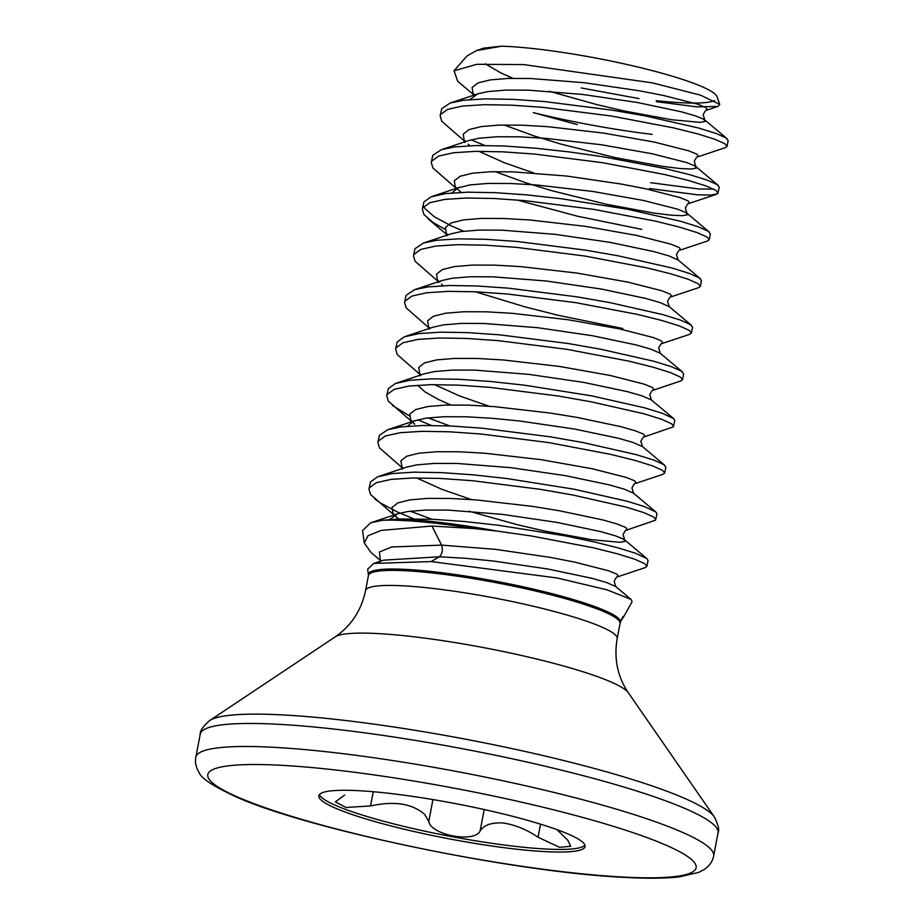 <?xml version="1.0" encoding="UTF-8"?>
<svg xmlns="http://www.w3.org/2000/svg" width="924" height="924" viewBox="0 0 924 924"><rect width="100%" height="100%" fill="white"/><g stroke="black" fill="none" stroke-linecap="round" stroke-linejoin="round"><path stroke-width="1.39" d="M624.162 615.915L620.789 621.147L622.672 617.024L624.162 615.915L632.097 601.686L631.034 599.399L607.068 589.859L557.38 578.02L431.173 561.573L439.35 556.779C442.342 553.834 443.081 549.953 441.568 545.114L431.97 526.045L381.369 530.388L368.052 535.701L364.241 542.931L371.067 552.564L380.399 560.429M620.789 621.147L620.039 623.55A128.078 16.909 -169.2 0 0 558.269 596.731A128.078 16.909 -169.2 0 0 430.803 572.811A128.078 16.909 -169.2 0 0 368.433 575.548L365.558 590.621C361.319 610.452 351.212 625.86 335.239 636.855L209.644 720.581C202.968 726.483 199.838 731 200.242 734.13L195.842 757.172C194.837 762.265 195.934 767.382 199.122 772.522C200.855 778.251 213.802 786.647 237.965 797.701C311.584 830.087 510.868 871.401 619.808 877.13C644.987 878.655 664.945 878.562 679.683 876.83L698.983 872.302L704.204 869.519C709.516 865.846 712.658 861.318 713.651 855.947A263.571 34.8 -169.2 0 0 678.424 830.607A263.571 34.8 -169.2 0 0 390.286 760.175A263.571 34.8 -169.2 0 0 195.842 757.172M620.235 622.984A128.286 16.944 10.8 0 0 560.984 596.049A128.286 16.944 10.8 0 0 430.954 571.459A128.286 16.944 10.8 0 0 368.445 574.959L367.683 569.161L373.746 563.421L431.173 561.573M382.732 520.258L399.076 518.988A143.763 18.988 10.8 0 1 432.189 521.529A143.763 18.988 10.8 0 1 496.985 531.046L474.428 528.586A143.555 18.954 -169.2 0 0 432.051 522.88A143.555 18.954 -169.2 0 0 382.732 520.258L370.72 522.765L362.601 530.549L364.241 542.931M656.283 100.693A124.994 16.505 -169.2 0 0 714.599 100.543M719.761 104.389L717.036 96.697A124.994 16.505 -169.2 0 0 532.467 48.487A124.994 16.505 -169.2 0 0 501.524 46.2L476.53 50.566L466.943 56.006L454.019 70.836L476.645 64.322L523.573 64.576L652.356 82.86L700.484 95.149L719.761 104.389L717.983 106.422L697.008 106.872L656.375 101.675M399.076 518.988L432.617 519.276L464.229 521.494L498.163 525.225L565.153 535.862L594.363 541.949L618.41 547.944L635.92 553.384L646.962 558.639L648.047 560.464L646.939 566.297L645.252 567.602L617.671 576.795L618.445 576.391L616.851 574.139L608.616 570.789L574.439 562.069L550.438 557.415L495.414 549.341L441.568 545.114L391.672 546.996L379.394 551.998L380.376 560.152M496.985 531.046L531.346 535.978L593.254 547.782L617.301 553.776L634.8 559.216L644.767 563.686L646.939 566.297M465.142 141.707L441.776 121.252L440.159 115.8L441.707 108.685L450.173 103.049L463.502 100.266L485.25 98.868L512.728 99.33L544.34 101.548L612.566 110.199L645.264 115.916L698.521 127.997L716.031 133.437L725.998 137.907L728.158 140.517L727.049 146.35L725.363 147.655L697.782 156.849L698.556 156.445L696.962 154.192L688.726 150.843L654.55 142.123L603.695 133.102L547.643 126.657L521.679 125.167L499.099 125.098L481.208 126.576L469.022 129.614L463.224 134.13L464.137 139.974L465.176 141.349M440.159 115.8L440.586 114.518L447.586 109.402L462.381 106.098L484.141 104.689L511.619 105.163L543.22 107.38L611.457 116.031L673.353 127.835L697.401 133.818L714.91 139.27L724.878 143.74L727.049 146.35M456.237 188.369L432.871 167.914L431.254 162.462L432.802 155.347L441.268 149.711L454.596 146.928L476.357 145.518L503.823 145.992L535.435 148.21L569.369 151.94L603.661 156.861L665.569 168.665L689.616 174.648L707.126 180.099L717.093 184.569L719.253 187.179L717.856 193.555L711.538 195.08L697.424 194.791L649.56 188.542M713.767 189.154L698.532 188.958L650.681 182.709M431.254 162.462L431.693 161.18L438.692 156.064L453.488 152.76L475.248 151.351L502.714 151.825L534.326 154.042L602.552 162.693L664.46 174.497L688.507 180.48L706.017 185.932L715.985 190.402L718.144 193.012M444.975 229.233L433.264 222.638L423.977 214.576L422.349 209.124L423.897 202.01L430.896 196.893L445.691 193.59L467.452 192.18L494.929 192.654L526.53 194.872L560.464 198.602L627.465 209.24L680.711 221.31L698.221 226.761L708.188 231.231L710.36 233.841L709.239 239.674L707.565 240.979L679.972 250.173L680.757 249.769L679.163 247.517L670.928 244.167L636.751 235.447L585.885 226.415L529.845 219.981L503.88 218.491L481.3 218.422L463.409 219.9L451.212 222.927L445.414 227.443L446.327 233.287L447.378 234.661M422.349 209.124L422.788 207.842L429.787 202.726L444.583 199.422L466.343 198.013L493.809 198.487L525.421 200.704L593.658 209.355L655.555 221.159L679.602 227.142L697.112 232.594L707.079 237.064L709.239 239.674M438.438 281.693L415.072 261.238L413.455 255.786L415.003 248.672L423.469 243.024L436.798 240.252L458.558 238.842L486.024 239.316L517.636 241.534L585.862 250.185L618.56 255.902L671.817 267.972L689.327 273.412L699.295 277.893L701.455 280.503L700.346 286.336L698.659 287.641L671.078 296.835L671.852 296.431L670.258 294.178L662.023 290.829L627.846 282.109L576.992 273.077L520.94 266.643L494.975 265.142L472.395 265.084L454.504 266.562L442.319 269.589L436.521 274.105L437.433 279.949L438.473 281.323M413.455 255.786L413.883 254.504L420.882 249.388L435.678 246.084L457.438 244.675L484.915 245.149L516.528 247.366L584.753 256.017L646.661 267.821L670.709 273.804L688.207 279.244L698.174 283.726L700.346 286.336M429.533 328.355L406.167 307.9L404.55 302.448L406.098 295.334L414.564 289.686L427.893 286.914L449.653 285.504L477.119 285.978L508.731 288.196L576.969 296.847L609.655 302.564L662.912 314.634L680.422 320.074L690.39 324.555L692.55 327.165L691.441 332.998L689.754 334.292L662.173 343.497L662.958 343.093L661.353 340.841L653.129 337.491L618.941 328.771L568.087 319.739L512.046 313.305L486.07 311.804L463.502 311.746L445.611 313.224L433.414 316.251L427.616 320.767L428.528 326.611L429.568 327.985M404.55 302.448L404.989 301.166L411.988 296.05L426.784 292.746L448.544 291.337L476.01 291.811L507.623 294.028L575.848 302.679L637.756 314.472L661.803 320.466L679.313 325.906L689.281 330.388L691.441 332.998M420.663 375.04L397.274 354.562L395.645 349.11L397.193 341.996L404.192 336.879L418.988 333.576L440.748 332.166L468.225 332.64L499.838 334.858L568.064 343.497L600.762 349.226L654.019 361.296L671.517 366.736L681.485 371.217L683.656 373.827L682.536 379.66L680.861 380.954L653.268 390.159L654.053 389.755L652.459 387.491L644.224 384.153L610.048 375.433L559.182 366.401L503.141 359.967L477.177 358.466L454.596 358.408L436.706 359.886L424.509 362.913L418.711 367.429L419.623 373.273L420.94 374.948M395.645 349.11L396.084 347.828L403.083 342.712L417.879 339.408L439.639 337.999L467.105 338.473L498.717 340.69L566.955 349.33L628.851 361.134L652.898 367.128L670.408 372.568L680.376 377.05L682.536 379.66M386.752 395.772L388.299 388.658L395.299 383.541L410.094 380.238L431.854 378.828L459.32 379.302L490.933 381.52L524.867 385.239L591.857 395.888L645.114 407.958L662.624 413.398L673.665 418.653L674.751 420.489L673.342 426.853L644.375 436.821L645.148 436.405L643.554 434.153L635.319 430.815L620.916 426.669L577.142 417.429L550.288 413.063L494.248 406.618L468.272 405.128L445.691 405.07L427.8 406.537L415.615 409.575L409.817 414.091L410.73 419.935L414.726 424.197L388.369 401.224L386.752 395.772L387.179 394.479L394.178 389.374L408.986 386.059L430.734 384.661L458.212 385.135L489.824 387.352L558.05 395.992L590.748 401.721L644.005 413.79L661.503 419.23L671.471 423.712L673.642 426.322M402.829 468.341L379.464 447.874L377.847 442.434L379.394 435.308L387.872 429.672L401.189 426.888L422.949 425.49L450.415 425.964L482.028 428.182L550.265 436.821L582.952 442.538L636.209 454.62L653.718 460.06L663.686 464.541L665.846 467.151L664.737 472.984L663.051 474.278L635.469 483.483L636.255 483.067L634.649 480.815L626.426 477.477L592.238 468.745L541.383 459.725L485.343 453.28L459.378 451.79L436.798 451.732L418.907 453.199L406.71 456.237L400.912 460.753L401.825 466.597L402.876 467.971M377.847 442.434L378.286 441.141L385.285 436.024L400.08 432.721L421.841 431.323L449.307 431.797L480.919 434.003L549.145 442.654L611.053 454.458L635.1 460.452L652.61 465.892L662.577 470.374L664.737 472.984M368.942 489.096L370.489 481.97L377.489 476.853L392.296 473.55L414.044 472.152L441.522 472.626L473.134 474.832L507.057 478.563L574.058 489.2L627.315 501.282L644.813 506.722L655.855 511.977L656.952 513.813L655.543 520.177L626.564 530.145L627.35 529.729L625.756 527.477L617.521 524.127L603.106 519.993L559.343 510.753L532.478 506.387L476.438 499.942L450.473 498.452L427.893 498.394L410.002 499.861L397.817 502.899L392.019 507.415L392.919 513.259L396.927 517.521L370.57 494.536L368.942 489.096L369.381 487.803L376.38 482.686L391.175 479.383L412.936 477.985L440.401 478.447L472.014 480.665L540.251 489.316L572.938 495.033L626.195 507.114L643.705 512.554L653.672 517.024L655.832 519.635M484.777 145.472L471.136 139.824M641.776 229.371L577.604 216.251L516.978 199.977M463.686 231.219L451.189 225.837L434.372 216.805L425.086 208.743L423.793 206.387M622.857 328.528L558.697 315.407L525.075 306.895L475.375 291.776M449.78 425.929L428.089 417.867M431.369 425.444L417.729 419.785M409.367 415.869L392.492 405.509M431.982 519.253L410.279 511.191M413.559 518.757L396.673 511.642L379.856 502.61L374.694 498.833M384.846 792.861A135.528 17.891 -169.2 0 0 318.838 795.772A135.528 17.891 -169.2 0 0 384.199 824.15A135.528 17.891 -169.2 0 0 519.08 849.468A135.528 17.891 -169.2 0 0 585.077 846.557A135.528 17.891 -169.2 0 0 519.727 818.179A135.528 17.891 -169.2 0 0 384.846 792.861M319.45 794.536A135.528 17.891 -169.2 0 0 519.577 846.846A135.528 17.891 -169.2 0 0 584.961 845.183M373.25 791.729L370.536 805.959L345.98 807.472L335.354 801.882L344.664 795.056M370.536 805.959C394.282 800.75 412.312 803.557 424.624 814.367L428.782 821.424C430.931 835.077 474.589 843.254 480.11 831.011C483.98 824.936 491.718 822.268 503.303 823.03C515.107 824.786 526.68 829.521 538.034 837.236L559.505 847.285L570.709 846.303L567.786 840.251L557.068 829.671M652.171 134.35A143.185 18.907 10.8 0 1 533.321 112.624L577.281 124.601M474.047 95.045L457.75 81.358L454.031 70.848M639.015 98.602L581.208 87.953M476.53 50.566L483.91 48.106L501.524 46.2M431.97 526.045L474.428 528.586M620.039 623.55L617.163 638.623A128.078 16.909 -169.2 0 0 600.046 626.299A128.078 16.909 -169.2 0 0 427.928 587.872A128.078 16.909 -169.2 0 0 365.558 590.621M617.163 638.623C613.802 658.604 617.521 676.657 628.332 692.769A150.531 19.878 -169.2 0 0 609.043 681.138A150.531 19.878 -169.2 0 0 454.123 642.434A150.531 19.878 -169.2 0 0 335.239 636.855M628.332 692.769L714.275 816.851A259.182 34.223 -169.2 0 0 681.057 796.846A259.182 34.223 -169.2 0 0 414.333 730.191A259.182 34.223 -169.2 0 0 209.644 720.581M714.275 816.851C718.318 824.786 719.565 830.145 718.04 832.917A263.571 34.8 -169.2 0 0 682.824 807.564A263.571 34.8 -169.2 0 0 394.687 737.144A263.571 34.8 -169.2 0 0 200.242 734.13M662.912 843.843A248.568 32.825 -169.2 0 0 328.852 769.253A248.568 32.825 -169.2 0 0 241.002 798.486A248.568 32.825 -169.2 0 0 575.063 873.076A248.568 32.825 -169.2 0 0 662.912 843.843M432.94 799.572L428.782 821.424M484.199 809.528L480.11 831.011M540.54 824.15L538.034 837.236M373.746 563.421L383.552 560.175L439.35 556.779L465.315 558.269L493.185 561.007L548.209 569.068L591.984 578.32L606.398 582.455L615.8 586.601L614.148 581.277C616.089 577.558 617.255 576.056 617.671 576.795M389.593 519.542L397.632 513.802L407.773 511.526L425.664 510.06L448.244 510.117L502.09 514.345L557.114 522.418L600.889 531.658L615.292 535.793L623.527 539.142L625.121 541.395L620.016 542.319L591.302 539.651L544.12 530.919L516.932 524.601L469.126 511.226M378.967 476.334L406.525 467.14L416.678 464.864L434.569 463.398L457.149 463.455L510.984 467.683L566.019 475.756L609.782 484.996L624.197 489.142L633.598 493.277L631.958 487.953C633.887 484.234 635.065 482.744 635.469 483.483M407.392 426.241L413.386 421.24L425.583 418.202L443.474 416.736L466.054 416.793L492.018 418.283L519.889 421.021L574.913 429.094L618.687 438.334L633.102 442.481L642.503 446.615L640.852 441.291C642.792 437.572 643.959 436.082 644.375 436.821M450.681 404.943L438.681 399.595L424.948 391.868L417.602 385.227M396.766 383.01L424.335 373.816L434.476 371.552L452.367 370.074L474.948 370.131L528.794 374.359L583.818 382.432L627.592 391.684L641.995 395.818L651.408 399.953L649.757 394.64C651.686 390.91 652.864 389.42 653.268 390.159M405.671 336.348L433.229 327.154L443.381 324.89L461.272 323.412L483.853 323.469L537.687 327.697L592.723 335.77L636.486 345.022L650.9 349.156L660.302 353.291L658.65 347.978C660.591 344.248 661.769 342.758 662.173 343.497M414.564 289.686L442.134 280.492L452.286 278.228L470.177 276.75L492.746 276.807L546.592 281.035L601.616 289.108L645.391 298.36L659.805 302.494L669.207 306.629L667.555 301.316C669.496 297.586 670.662 296.096 671.078 296.835M423.469 243.024L451.039 233.83L461.18 231.566L479.071 230.088L501.651 230.157L555.486 234.373L610.521 242.446L654.296 251.698L668.699 255.833L678.112 259.967L676.46 254.654C678.389 250.924 679.567 249.434 679.972 250.173M451.894 192.943L457.888 187.93L470.085 184.904L487.976 183.426L510.556 183.495L536.521 184.985L592.561 191.418L643.427 200.45L677.604 209.171L685.839 212.52L687.433 214.772L682.316 215.696L670.812 215.142L653.603 213.028L606.433 204.296L551.755 190.679L525.583 182.721L495.183 171.645M441.268 149.711L468.838 140.517L478.978 138.242L496.881 136.764L519.45 136.833L545.426 138.323L601.466 144.768L652.321 153.788L686.509 162.508L694.733 165.858L696.338 168.11L691.221 169.034L679.717 168.48L662.508 166.366L615.326 157.634L560.66 144.017L534.488 136.059L504.088 124.983M469.704 99.619L477.743 93.855L487.884 91.58L505.774 90.102L528.355 90.171L582.189 94.398L637.225 102.472L681 111.712L695.402 115.847L703.638 119.196L705.231 121.448L700.115 122.372L671.401 119.704L624.231 110.972L597.043 104.655L549.237 91.28M512.993 78.321L500.981 72.973L485.25 63.802M398.798 518.999L396.927 517.521M471.356 499.561L442.18 489.431L416.632 477.939M489.154 406.237L459.99 396.107L434.43 384.615M443.301 285.689L441.429 284.211M461.111 192.365L456.826 188.508M456.271 187.999L455.232 186.625L454.319 180.792L460.117 176.265L472.303 173.238L490.205 171.76L512.774 171.829L566.62 176.045L621.644 184.119L645.645 188.785L679.833 197.505L688.057 200.855L689.662 203.107L688.877 203.511L716.458 194.317M533.668 172.938L504.492 162.809L478.932 151.305M470.004 145.703L468.133 144.225M474.347 94.987L473.03 93.312L472.118 87.468L477.916 82.952L490.113 79.914L508.004 78.436L530.584 78.505L584.418 82.733L639.454 90.806L663.455 95.461L697.632 104.181L705.867 107.53L707.461 109.783L706.675 110.199L717.983 106.422M368.445 574.959L368.433 575.548M718.04 832.917L713.651 855.947M727.072 138.692L704.816 119.993L703.164 114.668C705.093 110.949 706.271 109.448 706.675 110.199M450.173 103.049L477.743 93.855M718.167 185.354L695.911 166.643L694.259 161.33C696.199 157.611 697.366 156.11 697.782 156.849M709.262 232.016L687.006 213.305L685.354 207.992C687.294 204.262 688.472 202.772 688.877 203.511M432.374 196.362L459.933 187.179M700.369 278.678L678.112 259.967M691.464 325.34L669.207 306.629M682.559 372.002L660.302 353.291M673.665 418.653L651.408 399.953M664.76 465.315L642.503 446.615M387.872 429.672L415.43 420.478M655.855 511.977L633.598 493.277M646.962 558.639L624.705 539.939L623.053 534.615C624.982 530.896 626.16 529.394 626.564 530.145M370.732 522.776L397.632 513.802L393.612 515.777L393.924 514.194L394.34 514.899M631.034 599.399L615.8 586.601M447.343 235.031L428.101 218.861M402.517 469.115L402.818 467.532M411.423 422.464L411.723 420.87L412.277 421.737M412.323 421.806L414.726 424.197M420.316 375.802L420.628 374.208M429.221 329.14L429.521 327.546M442.134 280.492L438.126 282.478L438.426 280.884M447.02 235.816L447.332 234.222M455.925 189.154L456.225 187.56M464.83 142.492L465.13 140.91M473.723 95.83L474.035 94.248M379.926 561.919L380.307 559.794"/></g></svg>
